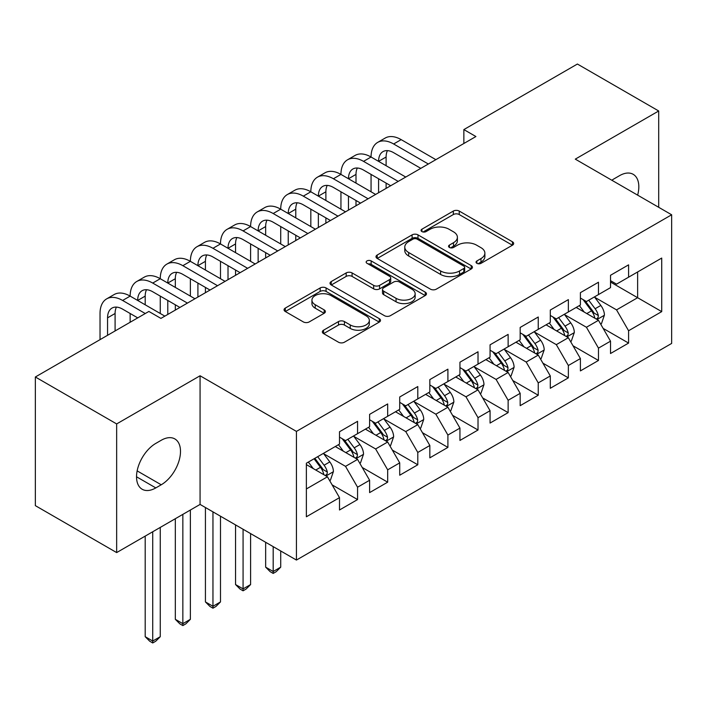 <?xml version="1.0" encoding="UTF-8"?>
<svg xmlns="http://www.w3.org/2000/svg" width="707" height="707" viewBox="0 0 707 707"><rect width="100%" height="100%" fill="white"/><g stroke="black" fill="none" stroke-linecap="round" stroke-linejoin="round"><path stroke-width="1.06" d="M476.898 263.331A2.925 1.688 0 0 0 481.034 263.331L512.442 245.196A4.18 2.413 0 0 0 513.671 243.491A4.18 2.413 0 0 0 512.442 241.785L459.241 211.066A4.18 2.413 0 0 0 453.328 211.066L421.92 229.201A2.925 1.688 0 0 0 421.063 230.394A2.925 1.688 0 0 0 421.92 231.587A2.925 1.688 0 0 0 426.056 231.587L430.121 229.245A13.38 7.724 0 0 1 449.042 229.245L453.479 231.808A13.38 7.724 0 0 1 457.394 237.269A13.38 7.724 0 0 1 453.479 242.722L449.413 245.073A2.925 1.688 0 0 0 448.556 246.266A2.925 1.688 0 0 0 449.413 247.459A2.925 1.688 0 0 0 453.549 247.459L457.615 245.117A13.38 7.724 0 0 1 476.527 245.117L480.963 247.671A13.38 7.724 0 0 1 484.878 253.133A13.38 7.724 0 0 1 480.963 258.594L476.898 260.945A2.925 1.688 0 0 0 476.041 262.138A2.925 1.688 0 0 0 476.898 263.331L476.898 260.945M323.567 330.187A4.18 2.413 0 0 0 322.339 331.892A4.18 2.413 0 0 0 323.567 333.598L338.494 342.215A4.18 2.413 0 0 0 344.406 342.215L379.279 322.083A4.18 2.413 0 0 0 380.507 320.377A4.18 2.413 0 0 0 379.279 318.671L326.077 287.952A4.18 2.413 0 0 0 320.165 287.952L285.283 308.084A4.18 2.413 0 0 0 284.064 309.79A4.18 2.413 0 0 0 285.283 311.495L303.321 321.906A4.18 2.413 0 0 0 309.233 321.906L324.16 313.289A4.18 2.413 0 0 0 325.379 311.584A4.18 2.413 0 0 0 324.16 309.878L315.216 304.717A11.179 6.46 0 0 1 311.937 300.148A11.179 6.46 0 0 1 318.839 294.183A11.179 6.46 0 0 1 331.026 295.588L366.058 315.808A11.179 6.46 0 0 1 369.328 320.377A11.179 6.46 0 0 1 362.426 326.342A11.179 6.46 0 0 1 350.239 324.937L344.406 321.57A4.18 2.413 0 0 0 338.494 321.57L323.567 330.187L323.567 333.598M116.655 423.926L116.655 552.582L200.072 504.427L200.072 375.771L116.655 423.926L35.35 376.99L148.877 311.442L160.922 318.397L475.908 136.539L463.863 129.584L463.863 143.494M200.072 375.771L296.436 431.403L671.65 214.778L671.65 343.434L296.436 560.059L296.436 431.403M658.703 207.301L658.703 110.981L575.286 159.137L671.65 214.778M658.703 110.981L577.398 64.037L463.863 129.584M430.422 289.145A4.18 2.413 0 0 0 436.334 289.145L471.207 269.005A4.18 2.413 0 0 0 472.435 267.299A4.18 2.413 0 0 0 471.207 265.593L418.005 234.874A4.18 2.413 0 0 0 412.093 234.874L377.211 255.015A4.18 2.413 0 0 0 375.991 256.721A4.18 2.413 0 0 0 377.211 258.426L430.422 289.145M368.188 263.967A2.925 1.688 0 0 1 371.157 264.374L371.157 260.901L425.243 292.132A4.18 2.413 0 0 1 426.471 293.838A4.18 2.413 0 0 1 425.243 295.544L390.37 315.684A4.18 2.413 0 0 1 384.458 315.684L331.247 284.965L331.247 281.554A4.18 2.413 0 0 0 330.028 283.26A4.18 2.413 0 0 0 331.247 284.965M331.247 281.554L346.174 272.929A4.18 2.413 0 0 1 352.086 272.929L373.667 285.389A4.18 2.413 0 0 0 379.579 285.389L389.477 279.672A4.18 2.413 0 0 0 390.706 277.966A4.18 2.413 0 0 0 389.477 276.26L367.013 263.287A2.925 1.688 0 0 1 366.155 262.094A2.925 1.688 0 0 1 367.967 260.538A2.925 1.688 0 0 1 371.157 260.901M610.521 282.058L637.626 297.709L637.626 271.974L661.717 258.064L628.585 277.188L628.585 264.851L610.521 275.279L610.521 287.625L598.476 294.58L598.476 282.234L580.403 292.663L580.403 305.009L568.357 311.964L568.357 299.618L550.293 310.046L550.293 322.392L538.248 329.347L538.248 317.001L520.175 327.438L520.175 339.784L508.13 346.73L508.13 334.393L490.066 344.822L490.066 357.168L478.02 364.123L478.02 351.777L459.948 362.205L459.948 374.551L447.902 381.506L447.902 369.16L429.838 379.597L429.838 391.934L417.793 398.889L417.793 386.552L399.72 396.981L399.72 409.326L387.675 416.282L387.675 403.936L369.611 414.364L369.611 426.71L357.565 433.665L357.565 421.319L339.501 431.756L339.501 444.093L306.37 463.218L306.37 516.773L339.501 497.648L327.456 476.783L306.37 464.614M661.717 258.064L661.717 311.619L628.585 330.743L616.539 309.878L594.711 297.276M603.142 328.393L628.585 343.081L628.585 330.743M628.585 343.081L610.521 353.518L610.521 341.172L598.476 348.127L586.43 327.261L564.593 314.659M573.032 345.776L598.476 360.473L598.476 348.127M598.476 360.473L580.403 370.901L580.403 358.555L568.357 365.51L556.312 344.645L534.483 332.043M542.914 363.168L568.357 377.856L568.357 365.51M568.357 377.856L550.293 388.284L550.293 375.947L538.248 382.902L526.202 362.037L504.365 349.426M512.805 380.552L538.248 395.24L538.248 382.902M538.248 395.24L520.175 405.677L520.175 393.331L508.13 400.286L496.084 379.42L474.256 366.818M482.687 397.935L508.13 412.632L508.13 400.286M508.13 412.632L490.066 423.06L490.066 410.714L478.02 417.669L465.975 396.804L444.137 384.201M452.577 415.327L478.02 430.015L478.02 417.669M478.02 430.015L459.948 440.443L459.948 428.097L447.902 435.052L435.857 414.196L414.028 401.585M422.459 432.711L447.902 447.398L447.902 435.052M447.902 447.398L429.838 457.836L429.838 445.49L417.793 452.445L405.747 431.579L383.919 418.977M392.35 450.094L417.793 464.782L417.793 452.445M417.793 464.782L399.72 475.219L399.72 462.873L387.675 469.828L375.629 448.963L353.8 436.36M362.231 467.477L387.675 482.174L387.675 469.828M387.675 482.174L369.611 492.602L369.611 480.256L357.565 487.211L345.52 466.355L323.691 453.744M332.122 484.869L357.565 499.557L357.565 487.211M357.565 499.557L339.501 509.986L339.501 497.648M339.501 437.138L345.52 440.62L357.565 433.665M306.37 488.952L327.456 476.783M369.611 419.755L375.629 423.237L387.675 416.282M345.52 466.355L357.565 459.4L335.277 446.532M369.611 480.256L357.565 459.4M399.72 402.371L405.747 405.845L417.793 398.889M375.629 448.963L387.675 442.008L365.395 429.14M399.72 462.873L387.675 442.008M429.838 384.988L435.857 388.461L447.902 381.506M405.747 431.579L417.793 424.624L395.505 411.757M429.838 445.49L417.793 424.624M459.948 367.596L465.975 371.078L478.02 364.123M435.857 414.196L447.902 407.241L425.623 394.373M459.948 428.097L447.902 407.241M490.066 350.212L496.084 353.686L508.13 346.73M465.975 396.804L478.02 389.849L455.732 376.99M490.066 410.714L478.02 389.849M520.175 332.829L526.202 336.302L538.248 329.347M496.084 379.42L508.13 372.465L485.85 359.598M520.175 393.331L508.13 372.465M550.293 315.437L556.312 318.919L568.357 311.964M526.202 362.037L538.248 355.082L515.96 342.215M550.293 375.947L538.248 355.082M580.403 298.054L586.43 301.536L598.476 294.58M556.312 344.645L568.357 337.699L546.078 324.831M580.403 358.555L568.357 337.699M610.521 280.67L616.539 284.143L628.585 277.188M586.43 327.261L598.476 320.306L576.187 307.439M610.521 341.172L598.476 320.306M35.35 376.99L35.35 505.646L116.655 552.582M200.072 504.427L296.436 560.059M616.539 309.878L637.626 297.709L661.717 311.619M637.643 195.141A27.255 15.74 120 0 0 633.18 174.311A27.255 15.74 120 0 0 619.553 175.654L614.136 178.783A27.255 15.74 120 0 0 611.855 180.258M155.805 443.404A27.255 15.74 120 0 0 137.998 467.415A27.255 15.74 120 0 0 142.178 489.262A27.255 15.74 120 0 0 155.805 487.91L161.223 484.781A27.255 15.74 120 0 0 179.03 460.761A27.255 15.74 120 0 0 174.85 438.923A27.255 15.74 120 0 0 161.223 440.275L155.805 443.404M478.073 263.746L480.963 262.076A13.38 7.724 0 0 0 484.878 256.614L484.878 253.133M457.394 237.269L457.394 240.742A13.38 7.724 0 0 1 453.479 246.204L450.58 247.874M512.389 245.232L459.241 214.548A4.18 2.413 0 0 0 453.328 214.548L423.086 232.002M471.154 269.04L418.005 238.356A4.18 2.413 0 0 0 412.093 238.356L377.273 258.462M463.819 268.492A2.925 1.688 0 0 0 464.676 267.299A2.925 1.688 0 0 0 463.819 266.106L417.121 239.143A2.925 1.688 0 0 0 412.976 239.143L408.69 241.617A13.38 7.724 0 0 0 404.775 247.079A13.38 7.724 0 0 0 408.69 252.54L440.62 270.967A13.38 7.724 0 0 0 459.532 270.967L463.819 268.492L463.819 271.974A2.925 1.688 0 0 0 464.676 270.781L464.676 267.299M404.775 247.079L404.775 250.552A13.38 7.724 0 0 0 408.69 256.014L408.69 252.54M463.819 271.974L459.532 274.449A13.38 7.724 0 0 1 440.62 274.449L408.69 256.014M331.309 284.992L346.174 276.41L346.174 272.929M390.706 277.966L390.706 281.439A4.18 2.413 0 0 1 389.477 283.154L379.579 288.863A4.18 2.413 0 0 1 373.667 288.863L352.086 276.41A4.18 2.413 0 0 0 346.174 276.41M371.157 264.374L425.19 295.579M396.061 298.319A11.179 6.46 0 0 0 408.239 299.715A11.179 6.46 0 0 0 415.15 293.75A11.179 6.46 0 0 0 411.872 289.19L399.535 282.058A4.18 2.413 0 0 0 393.622 282.058L383.715 287.776A4.18 2.413 0 0 0 382.496 289.481A4.18 2.413 0 0 0 383.715 291.196L396.061 298.319L396.061 301.792A11.179 6.46 0 0 0 408.239 303.197A11.179 6.46 0 0 0 415.15 297.232L415.15 293.75M382.496 289.481L382.496 292.963A4.18 2.413 0 0 0 383.715 294.669L383.715 291.196M396.061 301.792L383.715 294.669M369.328 320.377L369.328 323.85A11.179 6.46 0 0 1 362.426 329.815A11.179 6.46 0 0 1 350.239 328.419L344.406 325.043A4.18 2.413 0 0 0 338.494 325.043L323.62 333.633M311.937 300.148L311.937 303.63A11.179 6.46 0 0 0 315.216 308.19L315.216 304.717M324.098 313.325L315.216 308.19M379.226 322.109L326.077 291.425A4.18 2.413 0 0 0 320.165 291.425L285.345 311.531M600.703 324.168L601.427 323.753L604.432 315.057A11.285 6.513 -120 0 0 600.835 305.451L594.437 296.905M584.238 312.096L579.378 305.601M577.106 307.969L576.55 307.236M596.346 319.078L598.095 317.505L598.343 315.543A11.285 6.513 -120 0 0 595.108 308.747L588.719 300.21M585.06 300.74L592.961 311.292A5.753 3.323 60 0 1 594.013 313.033L598.343 315.543M583.081 299.6L591.503 310.841A11.285 6.513 60 0 1 594.728 317.629L594.958 318.283M100.032 339.643L100.032 313.493A31.939 18.444 60 0 1 106.651 298.875L114.18 294.527A31.939 18.444 60 0 1 130.15 296.109A31.939 18.444 60 0 1 136.76 281.483L144.29 277.135A31.939 18.444 60 0 1 160.259 278.717A31.939 18.444 60 0 1 166.879 264.1L174.408 259.752A31.939 18.444 60 0 1 190.377 261.334A31.939 18.444 60 0 1 196.988 246.716L204.517 242.368A31.939 18.444 60 0 1 220.487 243.95A31.939 18.444 60 0 1 227.106 229.324L234.636 224.985A31.939 18.444 60 0 1 250.605 226.567A31.939 18.444 60 0 1 257.215 211.941L264.745 207.593A31.939 18.444 60 0 1 280.714 209.175A31.939 18.444 60 0 1 287.334 194.558L294.863 190.21A31.939 18.444 60 0 1 310.833 191.791A31.939 18.444 60 0 1 317.443 177.174L324.973 172.826A31.939 18.444 60 0 1 340.942 174.408A31.939 18.444 60 0 1 347.561 159.782L355.082 155.434A31.939 18.444 60 0 1 371.06 157.016A31.939 18.444 60 0 1 377.671 142.399L385.2 138.051A31.939 18.444 60 0 1 401.169 139.632L435.857 159.658M377.671 142.399A31.939 18.444 60 0 1 393.64 143.981L428.336 164.006M420.806 168.354L393.64 152.677A21.29 12.293 -120 0 0 382.991 151.616A21.29 12.293 -120 0 0 378.581 161.364L386.11 157.016L386.11 165.712M387.445 150.635A21.29 12.293 -120 0 0 386.11 157.016M378.581 178.756L378.581 192.728M386.11 183.095L386.11 188.38M371.06 191.791L371.06 174.408M570.593 341.552L571.309 341.136L574.323 332.44A11.285 6.513 -120 0 0 570.717 322.834L564.327 314.297M554.129 329.48L549.268 322.984M546.988 325.361L546.44 324.619M566.236 336.47L567.986 334.897L568.225 332.926A11.285 6.513 -120 0 0 564.999 326.139L558.601 317.593M554.951 318.132L562.852 328.675A5.753 3.323 60 0 1 563.894 330.425L568.225 332.926M552.962 316.983L561.385 328.225A11.285 6.513 60 0 1 564.619 335.012L564.84 335.666M540.475 358.944L541.2 358.52L544.204 349.832A11.285 6.513 -120 0 0 540.608 340.217L534.209 331.68M524.02 346.863L519.15 340.376M516.879 342.745L516.322 342.002M536.118 353.853L537.868 352.28L538.115 350.31A11.285 6.513 -120 0 0 534.881 343.522L528.491 334.985M524.833 335.516L532.733 346.059A5.753 3.323 60 0 1 533.785 347.809L538.115 350.31M522.853 334.367L531.275 345.608A11.285 6.513 60 0 1 534.501 352.395L534.731 353.049M347.561 159.782A31.939 18.444 60 0 1 363.531 161.364L371.06 157.016L405.747 177.05M363.531 161.364L398.218 181.399M390.688 185.738L363.531 170.06A21.29 12.293 -120 0 0 352.881 169.008A21.29 12.293 -120 0 0 348.471 178.756L356.001 174.408L356.001 183.095M357.335 168.019A21.29 12.293 -120 0 0 356.001 174.408M348.471 196.139L348.471 210.112M356.001 200.488L356.001 205.772M340.942 209.175L340.942 191.791M317.443 177.174A31.939 18.444 60 0 1 333.412 178.756L340.942 174.408L375.629 194.434M333.412 178.756L368.108 198.782M360.579 203.13L333.412 187.443A21.29 12.293 -120 0 0 322.763 186.392A21.29 12.293 -120 0 0 318.353 196.139L325.883 191.791L325.883 200.488M327.217 185.411A21.29 12.293 -120 0 0 325.883 191.791M318.353 213.523L318.353 227.504M325.883 217.871L325.883 223.156M310.833 226.567L310.833 209.175M510.366 376.327L511.081 375.912L514.095 367.216A11.285 6.513 -120 0 0 510.489 357.609L504.1 349.064M493.901 364.246L489.041 357.76M486.769 360.128L486.213 359.395M506.009 371.237L507.759 369.664L508.006 367.693A11.285 6.513 -120 0 0 504.771 360.906L498.373 352.369M494.723 352.899L502.624 363.451A5.753 3.323 60 0 1 503.667 365.192L508.006 367.693M492.735 351.759L501.157 362.991A11.285 6.513 60 0 1 504.391 369.779L504.612 370.433M480.247 393.711L480.972 393.295L483.977 384.599A11.285 6.513 -120 0 0 480.38 374.993L473.982 366.456M463.792 381.639L458.923 375.143M456.651 377.511L456.095 376.778M475.891 388.62L477.64 387.047L477.888 385.085A11.285 6.513 -120 0 0 474.662 378.298L468.264 369.752M464.605 370.291L472.515 380.834A5.753 3.323 60 0 1 473.557 382.584L477.888 385.085M462.625 369.142L471.048 380.384A11.285 6.513 60 0 1 474.273 387.171L474.503 387.825M287.334 194.558A31.939 18.444 60 0 1 303.303 196.139L310.833 191.791L345.52 211.817M303.303 196.139L337.99 216.165M330.461 220.513L303.303 204.827A21.29 12.293 -120 0 0 292.654 203.775A21.29 12.293 -120 0 0 288.244 213.523L295.773 209.175L295.773 217.871M297.108 202.794A21.29 12.293 -120 0 0 295.773 209.175M288.244 230.906L288.244 244.887M295.773 235.254L295.773 240.539M280.714 243.95L280.714 226.567M257.215 211.941A31.939 18.444 60 0 1 273.185 213.523L280.714 209.175L315.41 229.209M273.185 213.523L307.881 233.549M300.351 237.897L273.185 222.219A21.29 12.293 -120 0 0 262.544 221.158A21.29 12.293 -120 0 0 258.135 230.906L265.655 226.567L265.655 235.254M266.99 220.177A21.29 12.293 -120 0 0 265.655 226.567M258.135 248.298L258.135 262.27M265.655 252.646L265.655 257.931M250.605 261.334L250.605 243.95M450.138 411.094L450.854 410.679L453.867 401.991A11.285 6.513 -120 0 0 450.262 392.376L443.872 383.839M433.674 399.022L428.813 392.526M426.542 394.904L425.985 394.161M445.781 406.012L447.531 404.439L447.778 402.469A11.285 6.513 -120 0 0 444.544 395.681L438.146 387.144M434.496 387.675L442.396 398.218A5.753 3.323 60 0 1 443.439 399.968L447.778 402.469M432.507 386.526L440.929 397.767A11.285 6.513 60 0 1 444.164 404.554L444.394 405.208M273.185 546.644L273.185 571.503L280.714 567.155L280.714 550.983M280.714 567.155L276.198 571.68L273.185 573.421L270.18 571.68L265.655 567.155L265.655 542.296M265.655 567.155L273.185 571.503L273.185 573.421M227.106 229.324A31.939 18.444 60 0 1 243.075 230.906L250.605 226.567L285.292 246.593M243.075 230.906L277.763 250.941M270.233 255.289L243.075 239.602A21.29 12.293 -120 0 0 232.426 238.551A21.29 12.293 -120 0 0 228.016 248.298L235.546 243.95L235.546 252.646M236.88 237.57A21.29 12.293 -120 0 0 235.546 243.95M228.016 265.682L228.016 279.663M235.546 270.03L235.546 275.315M220.487 278.717L220.487 261.334M420.02 428.486L420.745 428.071L423.749 419.375A11.285 6.513 -120 0 0 420.152 409.76L413.754 401.223M403.564 416.405L398.695 409.919M396.424 412.287L395.867 411.545M415.663 423.396L417.413 421.823L417.66 419.852A11.285 6.513 -120 0 0 414.435 413.065L408.036 404.528M404.386 405.058L412.287 415.61A5.753 3.323 60 0 1 413.33 417.351L417.66 419.852M402.398 403.909L410.82 415.15A11.285 6.513 60 0 1 414.046 421.938L414.275 422.592M243.075 529.251L243.075 588.887L250.605 584.548L250.605 533.599M250.605 584.548L246.089 589.064L243.075 590.805L240.062 589.064L235.546 584.548L235.546 524.903M235.546 584.548L243.075 588.887L243.075 590.805M196.988 246.716A31.939 18.444 60 0 1 212.957 248.298L220.487 243.95L255.183 263.976M212.957 248.298L247.653 268.324M240.124 272.672L212.957 256.986A21.29 12.293 -120 0 0 202.317 255.934A21.29 12.293 -120 0 0 197.907 265.682L205.428 261.334L205.428 270.03M206.762 254.953A21.29 12.293 -120 0 0 205.428 261.334M197.907 283.065L197.907 297.046M205.428 287.413L205.428 292.698M190.377 296.109L190.377 278.717M389.911 445.87L390.626 445.454L393.64 436.758A11.285 6.513 -120 0 0 390.043 427.152L383.645 418.606M373.446 433.798L368.586 427.302M366.314 429.67L365.758 428.937M385.554 440.779L387.303 439.206L387.551 437.244A11.285 6.513 -120 0 0 384.316 430.448L377.918 421.911M374.268 422.441L382.169 432.993A5.753 3.323 60 0 1 383.212 434.734L387.551 437.244M372.28 421.301L380.702 432.543A11.285 6.513 60 0 1 383.936 439.33L384.166 439.984M212.957 511.868L212.957 606.279L220.487 601.931L220.487 516.216M220.487 601.931L215.971 606.447L212.957 608.188L209.952 606.447L205.428 601.931L205.428 507.52M205.428 601.931L212.957 606.279L212.957 608.188M166.879 264.1A31.939 18.444 60 0 1 182.848 265.682L190.377 261.334L225.065 281.359M182.848 265.682L217.535 285.708M210.006 290.056L182.848 274.378A21.29 12.293 -120 0 0 172.199 273.317A21.29 12.293 -120 0 0 167.789 283.065L175.318 278.717L175.318 287.413M176.653 272.336A21.29 12.293 -120 0 0 175.318 278.717M167.789 300.457L167.789 314.429M175.318 304.797L175.318 310.081M160.259 313.493L160.259 296.109M359.792 463.253L360.517 462.838L363.531 454.141A11.285 6.513 -120 0 0 359.925 444.535L353.527 435.998M343.337 451.181L338.467 444.685M336.196 447.063L335.648 446.32M355.435 458.171L357.185 456.598L357.433 454.628A11.285 6.513 -120 0 0 354.207 447.84L347.809 439.303M344.159 439.834L352.059 450.377A5.753 3.323 60 0 1 353.102 452.127L357.433 454.628M342.17 438.685L350.592 449.926A11.285 6.513 60 0 1 353.818 456.713L354.048 457.367M182.848 514.369L182.848 623.662L190.377 619.314L190.377 510.021M190.377 619.314L185.861 623.839L182.848 625.571L179.834 623.839L175.318 619.314L175.318 518.717M175.318 619.314L182.848 623.662L182.848 625.571M136.76 281.483A31.939 18.444 60 0 1 152.73 283.065L160.259 278.717L194.955 298.752M152.73 283.065L187.426 303.1M179.896 307.439L152.73 291.761A21.29 12.293 -120 0 0 142.089 290.71A21.29 12.293 -120 0 0 137.679 300.457L145.2 296.109L145.2 304.797M146.535 289.72A21.29 12.293 -120 0 0 145.2 296.109M130.15 322.251L130.15 313.493M329.683 480.645L330.399 480.221L333.412 471.534A11.285 6.513 -120 0 0 329.815 461.918L323.417 453.381M313.219 468.564L308.358 462.078M325.326 475.555L327.076 473.982L327.323 472.011A11.285 6.513 -120 0 0 324.089 465.224L317.69 456.687M314.862 458.313L321.941 467.76A5.753 3.323 60 0 1 322.984 469.51L327.323 472.011M314.076 458.772L320.474 467.309A11.285 6.513 60 0 1 323.709 474.097L323.939 474.751M152.73 531.761L152.73 641.046L160.259 636.698L160.259 527.413M160.259 636.698L155.743 641.222L152.73 642.963L149.725 641.222L145.2 636.698L145.2 536.1M145.2 636.698L152.73 641.046L152.73 642.963M106.651 298.875A31.939 18.444 60 0 1 122.62 300.457L130.15 296.109L164.837 316.135M122.62 300.457L145.262 313.528M137.732 317.876L122.62 309.145A21.29 12.293 -120 0 0 111.971 308.093A21.29 12.293 -120 0 0 107.561 317.841L107.561 335.295M116.425 307.112A21.29 12.293 -120 0 0 115.091 313.493L115.091 330.947M480.963 262.076L480.963 258.594M449.413 247.459L449.413 245.073M453.479 246.204L453.479 242.722M421.92 231.587L421.92 229.201M453.328 214.548L453.328 211.066M459.241 214.548L459.241 211.066M512.442 245.196L512.442 241.785M377.211 258.426L377.211 255.015M412.093 238.356L412.093 234.874M418.005 238.356L418.005 234.874M471.207 269.005L471.207 265.593M440.62 274.449L440.62 270.967M459.532 274.449L459.532 270.967M352.086 276.41L352.086 272.929M373.667 288.863L373.667 285.389M379.579 288.863L379.579 285.389M389.477 283.154L389.477 279.672M425.243 295.544L425.243 292.132M338.494 325.043L338.494 321.57M344.406 325.043L344.406 321.57M350.239 328.419L350.239 324.937M324.16 313.289L324.16 309.878M285.283 311.495L285.283 308.084M320.165 291.425L320.165 287.952M326.077 291.425L326.077 287.952M379.279 322.083L379.279 318.671M136.531 476.783L155.805 487.91M137.14 470.88L161.223 484.781M597.062 319.493L604.361 315.278M595.108 308.747L600.835 305.451M586.783 313.563L591.503 310.841M401.169 139.632L393.64 143.981M566.943 336.877L574.252 332.661M564.999 326.139L570.717 322.834M556.674 330.947L561.385 328.225M536.834 354.26L544.134 350.045M534.881 343.522L540.608 340.217M526.556 348.33L531.275 345.608M506.716 371.652L514.024 367.437M504.771 360.906L510.489 357.609M496.447 365.713L501.157 362.991M476.606 389.036L483.906 384.82M474.662 378.298L480.38 374.993M466.328 383.106L471.048 380.384M446.488 406.419L453.797 402.203M444.544 395.681L450.262 392.376M436.219 400.489L440.929 397.767M416.379 423.811L423.679 419.596M414.435 413.065L420.152 409.76M406.101 417.872L410.82 415.15M386.261 441.195L393.569 436.979M384.316 430.448L390.043 427.152M375.991 435.265L380.702 432.543M356.151 458.578L363.451 454.362M354.207 447.84L359.925 444.535M345.873 452.648L350.592 449.926M326.033 475.961L333.342 471.746M324.089 465.224L329.815 461.918M315.764 470.031L320.474 467.309M115.091 313.493L107.561 317.841"/></g></svg>
